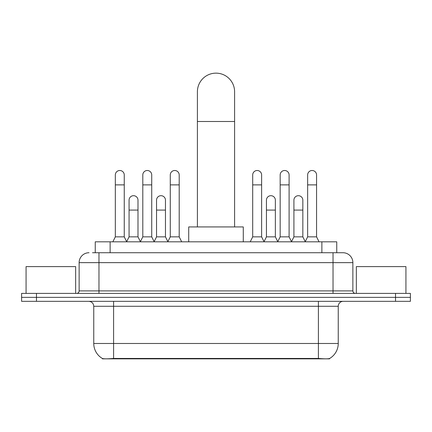 <?xml version="1.0" encoding="UTF-8"?>
<svg xmlns="http://www.w3.org/2000/svg" width="432" height="432" viewBox="0 0 432 432"><rect width="100%" height="100%" fill="white"/><g stroke="black" fill="none" stroke-linecap="round" stroke-linejoin="round"><path stroke-width="0.65" d="M95.251 252.725L95.251 241.812L336.749 241.812L336.749 252.725M329.567 358.501L329.567 358.852L102.433 358.852L102.433 358.501M93.755 343.478L113.594 343.478L113.594 306.283L93.755 306.283L93.755 343.478A17.356 17.356 0 0 0 102.335 358.447C103.621 358.949 107.374 358.949 113.594 358.447L318.406 358.447C324.621 358.949 328.374 358.949 329.665 358.447A17.356 17.356 0 0 0 338.245 343.478L338.245 306.283A4.957 4.957 0 0 1 343.202 301.325M36.477 293.387L410.4 293.387L410.4 297.356L21.6 297.356L21.6 301.325L36.477 301.325L36.477 297.356L21.6 297.356L21.6 293.387L36.477 293.387L36.477 297.356L410.4 297.356L410.4 301.325L36.477 301.325M92.745 252.725L339.482 252.725M92.518 252.725L98.966 252.725L98.966 262.64L79.126 262.64L79.126 290.909A2.479 2.479 0 0 1 76.648 293.387M89.046 252.725A9.92 9.92 0 0 0 79.126 262.64M342.954 252.725A9.92 9.92 0 0 1 352.874 262.64L333.034 262.64L333.034 252.725L342.803 252.725M352.874 262.64L352.874 290.909C353.02 292.415 353.846 293.242 355.352 293.387M410.4 293.387L410.4 297.356M75.654 293.387L75.654 266.609L26.066 266.609L26.066 293.387M405.934 293.387L405.934 266.609L356.346 266.609L356.346 293.387M197.402 226.935L197.402 91.746A18.598 18.598 0 0 1 216 73.148A18.598 18.598 0 0 1 234.598 91.746A18.598 18.598 0 0 0 216 73.148M234.598 226.935L234.598 91.746M243.275 241.812L243.275 226.935L188.725 226.935L188.725 241.812M112.849 241.812L115.328 236.855L124.254 236.855L126.733 241.812M124.254 236.855L124.254 174.965A4.466 4.466 0 0 0 119.794 170.5A4.466 4.466 0 0 1 120.074 170.51M115.328 236.855L115.328 184.88L124.254 184.88M115.328 184.88L115.328 174.965A4.466 4.466 0 0 1 119.794 170.5M140.324 241.812L142.803 236.855L151.729 236.855L154.208 241.812M151.729 236.855L151.729 174.965A4.466 4.466 0 0 0 147.263 170.5A4.466 4.466 0 0 1 147.544 170.51M142.803 236.855L142.803 184.88L151.729 184.88M142.803 184.88L142.803 174.965A4.466 4.466 0 0 1 147.263 170.5M167.794 241.812L170.278 236.855L179.204 236.855L181.683 241.812M179.204 236.855L179.204 174.965A4.466 4.466 0 0 0 174.739 170.5A4.466 4.466 0 0 1 175.019 170.51M170.278 236.855L170.278 184.88L179.204 184.88M170.278 184.88L170.278 174.965A4.466 4.466 0 0 1 174.739 170.5M250.22 241.812L252.698 236.855L261.625 236.855L264.103 241.812M261.625 236.855L261.625 174.965A4.466 4.466 0 0 0 257.159 170.5A4.466 4.466 0 0 1 257.44 170.51M252.698 236.855L252.698 184.88L261.625 184.88M252.698 184.88L252.698 174.965A4.466 4.466 0 0 1 257.159 170.5M277.69 241.812L280.174 236.855L289.1 236.855L291.578 241.812M289.1 236.855L289.1 174.965A4.466 4.466 0 0 0 284.634 170.5A4.466 4.466 0 0 1 284.915 170.51M280.174 236.855L280.174 184.88L289.1 184.88M280.174 184.88L280.174 174.965A4.466 4.466 0 0 1 284.634 170.5M305.165 241.812L307.643 236.855L316.57 236.855L319.054 241.812M316.57 236.855L316.57 174.965A4.466 4.466 0 0 0 312.109 170.5A4.466 4.466 0 0 1 312.39 170.51M307.643 236.855L307.643 184.88L316.57 184.88M307.643 184.88L307.643 174.965A4.466 4.466 0 0 1 312.109 170.5M126.662 241.666L129.065 236.855L137.992 236.855L140.395 241.666M137.992 236.855L137.992 200.156A4.466 4.466 0 0 0 133.807 195.701A4.466 4.466 0 0 1 137.992 200.156M129.065 236.855L129.065 210.076L137.992 210.076M129.065 210.076L129.065 200.156A4.466 4.466 0 0 1 133.807 195.701M154.132 241.666L156.541 236.855L165.467 236.855L167.87 241.666M165.467 236.855L165.467 200.156A4.466 4.466 0 0 0 161.282 195.701A4.466 4.466 0 0 1 165.467 200.156M156.541 236.855L156.541 210.076L165.467 210.076M156.541 210.076L156.541 200.156A4.466 4.466 0 0 1 161.282 195.701M264.028 241.666L266.436 236.855L275.362 236.855L277.765 241.666M275.362 236.855L275.362 200.156A4.466 4.466 0 0 0 271.177 195.701A4.466 4.466 0 0 1 275.362 200.156M266.436 236.855L266.436 210.076L275.362 210.076M266.436 210.076L266.436 200.156A4.466 4.466 0 0 1 271.177 195.701M291.503 241.666L293.911 236.855L302.837 236.855L305.24 241.666M302.837 236.855L302.837 200.156A4.466 4.466 0 0 0 298.652 195.701A4.466 4.466 0 0 1 302.837 200.156M293.911 236.855L293.911 210.076L302.837 210.076M293.911 210.076L293.911 200.156A4.466 4.466 0 0 1 298.652 195.701M316.175 358.852L316.175 358.36M115.825 358.852L115.825 358.36M110.128 252.725L110.128 241.812M321.872 252.725L321.872 241.812M318.406 301.325L318.406 306.283L113.594 306.283L113.594 301.325M338.245 306.283L318.406 306.283L318.406 343.478L338.245 343.478M318.406 358.447L318.406 343.478L113.594 343.478L113.594 358.447M395.523 301.325L395.523 293.387M98.966 293.387L98.966 290.909L352.874 290.909M79.126 290.909L98.966 290.909L98.966 262.64L333.034 262.64L333.034 293.387M197.402 121.505L234.598 121.505M93.755 306.283C93.463 303.269 91.811 301.617 88.798 301.325"/></g></svg>
